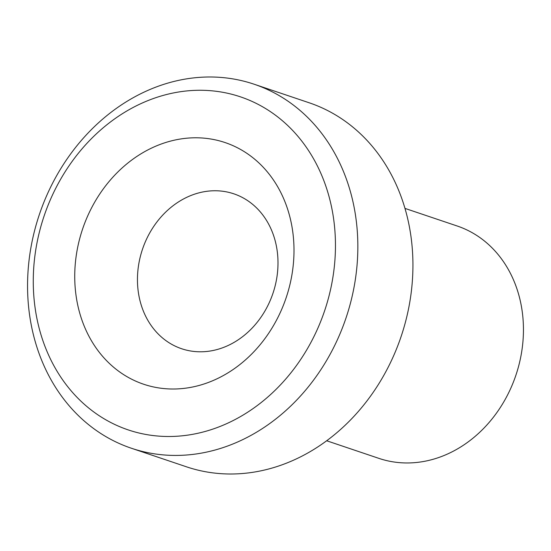 <?xml version="1.0" encoding="UTF-8"?>
<svg xmlns="http://www.w3.org/2000/svg" width="551" height="551" viewBox="0 0 551 551"><rect width="100%" height="100%" fill="white"/><g stroke="black" fill="none" stroke-linecap="round" stroke-linejoin="round"><path stroke-width="0.83" d="M404.992 208.402L457.206 226.006A122.604 103.285 108.6 0 1 515.908 375.183A122.604 103.285 108.6 0 1 378.868 458.363L326.653 440.759M254.066 84.2L309.145 102.768A192.079 161.815 108.6 0 1 401.121 336.482A192.079 161.815 108.6 0 1 186.417 466.793L131.338 448.225A192.079 161.815 -71.4 0 0 346.035 317.906A192.079 161.815 -71.4 0 0 254.066 84.2A192.079 161.815 -71.4 0 0 39.582 213.878A192.079 161.815 -71.4 0 0 131.338 448.225M44.266 215.517A175.728 148.047 108.6 0 1 303.443 143.267A175.728 148.047 108.6 0 1 205.358 431.405A175.728 148.047 108.6 0 1 44.266 215.517M143.267 384.102A127.508 107.417 108.6 0 1 116.874 172.959A127.508 107.417 108.6 0 1 292.932 233.128A127.508 107.417 108.6 0 1 143.267 384.102M181.382 348.652A81.734 68.861 -71.4 0 0 181.61 348.728A81.734 68.861 -71.4 0 0 272.972 293.277A81.734 68.861 -71.4 0 0 233.838 193.821A81.734 68.861 -71.4 0 0 142.523 249.142A81.734 68.861 -71.4 0 0 181.382 348.652"/></g></svg>
